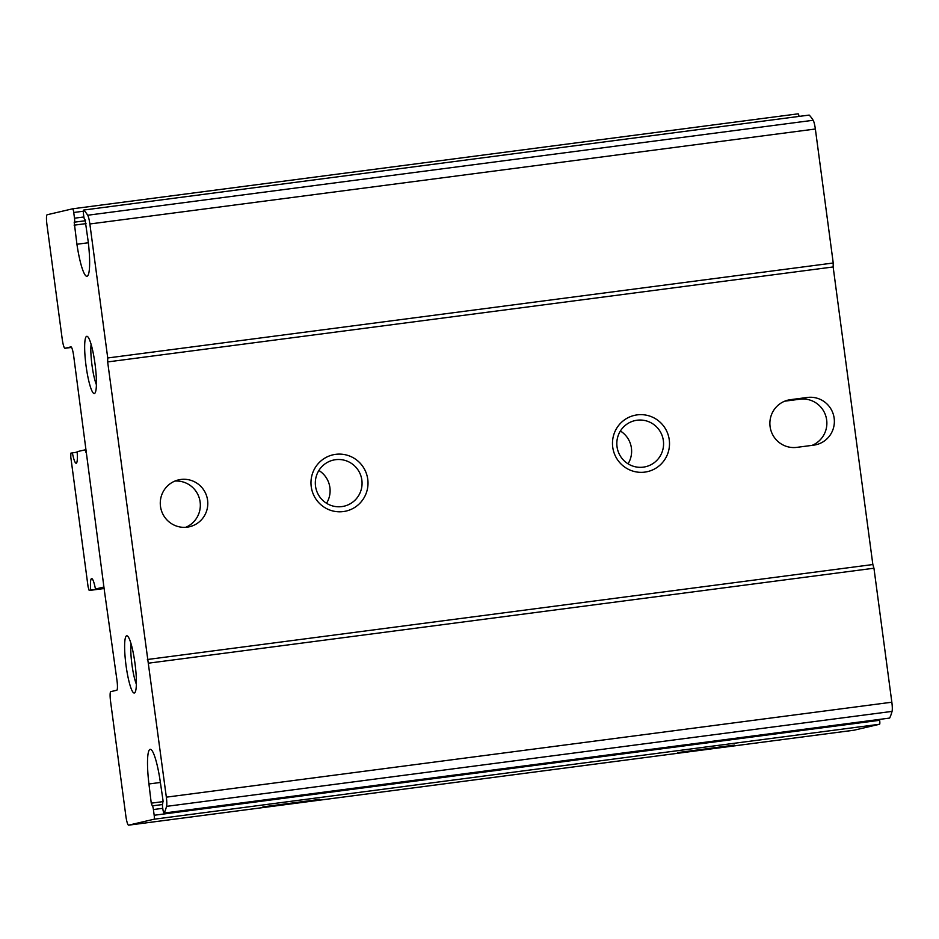 <?xml version="1.0" encoding="UTF-8"?>
<svg xmlns="http://www.w3.org/2000/svg" width="939" height="939" viewBox="0 0 939 939"><rect width="100%" height="100%" fill="white"/><g stroke="black" fill="none" stroke-linecap="round" stroke-linejoin="round"><path stroke-width="1.41" d="M83.336 211.228L73.735 212.484A3.85 0.61 -97.5 0 0 72.643 208.798L47.161 214.749A9.625 1.526 -97.5 0 0 46.95 224.632L62.22 339.085A9.625 1.526 -97.5 0 0 64.955 348.275L70.941 346.878A9.625 1.526 -97.5 0 1 73.7 356.069L104.417 590.842L116.976 680.352A9.625 1.526 -97.5 0 1 116.753 690.247L110.802 691.632A9.625 1.526 -97.5 0 0 110.579 701.515L125.849 815.968A9.625 1.526 -97.5 0 0 128.596 825.17A9.625 1.526 -97.5 0 0 128.62 825.158L154.078 819.219A3.85 0.61 -97.5 0 0 154.172 815.263L153.409 809.547A3.85 0.61 -97.5 0 0 152.306 805.862A3.85 0.61 -97.5 0 0 152.306 805.873L151.249 803.162L148.937 783.971A36.574 5.787 -97.5 0 1 150.217 749.322A36.574 5.787 -97.5 0 1 160.217 781.342L163.01 800.415L162.729 803.432A3.85 0.61 -97.5 0 0 162.635 807.387L162.87 809.113A3.85 0.61 -97.5 0 0 163.961 812.787A3.85 0.61 -97.5 0 0 164.102 812.646L164.149 813.045A161.672 25.564 -97.5 0 0 166.555 806.366A9.625 1.526 -97.5 0 0 166.344 797.164L107.656 361.926L107.739 357.97L89.862 223.975A9.625 1.526 -97.5 0 0 87.691 215.242A161.672 25.564 -97.5 0 0 83.7 210.054L809.183 115.086A161.672 25.564 -97.5 0 1 813.174 120.274L87.691 215.242M128.62 825.158L854.103 730.19A9.625 1.526 -97.5 0 0 854.079 730.202A9.625 1.526 -97.5 0 0 854.103 730.19L879.573 724.251A3.85 0.61 -97.5 0 0 879.655 720.295L154.172 815.263M319.788 799.371L262.908 806.883L319.788 799.371M734.357 745.108L677.477 752.62L734.357 745.108M148.468 663.18L873.951 568.212L891.839 702.208A9.625 1.526 -97.5 0 1 892.05 711.398A161.672 25.564 -97.5 0 1 889.644 718.077L164.149 813.045M873.951 568.212L872.847 564.539L147.364 659.507M813.784 445.145A24.062 23.757 76.9 0 0 833.973 417.045A24.062 23.757 76.9 0 0 807.423 397.455L790.462 399.674A24.062 23.757 76.9 0 0 770.273 427.761A24.062 23.757 76.9 0 0 796.824 447.363L813.784 445.145M207.589 500.229A24.062 23.757 76.9 0 0 178.574 479.888A24.062 23.757 76.9 0 0 160.909 508.703A24.062 23.757 76.9 0 0 189.502 526.744A24.062 23.757 76.9 0 0 207.589 500.229M612.733 447.199A28.874 28.499 -103.1 0 1 651.83 416.869A28.874 28.499 -103.1 0 1 658.439 466.425A28.874 28.499 -103.1 0 1 612.733 447.199M311.232 486.66A28.874 28.499 -103.1 0 1 350.329 456.331A28.874 28.499 -103.1 0 1 356.937 505.886A28.874 28.499 -103.1 0 1 311.232 486.66M872.847 564.539L833.151 266.958L107.656 361.926M833.151 266.958L833.233 263.002L107.739 357.97M833.233 263.002L815.357 129.007A9.625 1.526 -97.5 0 0 813.174 120.274M64.955 348.275A9.625 1.526 -97.5 0 0 64.979 348.275L71.575 347.407L64.955 348.275M879.538 719.403L879.655 720.295M799.054 116.413A3.85 0.61 -97.5 0 0 798.138 113.83A3.85 0.61 -97.5 0 0 798.127 113.83L72.655 208.798A3.85 0.61 -97.5 0 0 72.632 208.798L798.138 113.83M126.695 635.797A28.874 4.566 -97.5 0 0 126.331 667.535A28.874 4.566 -97.5 0 0 134.934 692.571A28.874 4.566 -97.5 0 0 135.04 663.826A28.874 4.566 -97.5 0 0 127.54 636.067A28.874 4.566 -97.5 0 0 126.695 635.797M86.728 336.315A28.874 4.566 -97.5 0 0 86.365 368.041A28.874 4.566 -97.5 0 0 94.968 393.089A28.874 4.566 -97.5 0 0 95.074 364.332A28.874 4.566 -97.5 0 0 87.573 336.573A28.874 4.566 -97.5 0 0 86.728 336.315M83.606 210.371A3.85 0.61 -97.5 0 0 83.512 214.327L83.735 216.052A3.85 0.61 -97.5 0 0 84.827 219.726A3.85 0.61 -97.5 0 0 84.839 219.726L85.062 219.667M74.193 222.203L85.566 220.724L74.193 222.203L76.928 244.257A36.574 5.787 -97.5 0 0 86.916 276.277A36.574 5.787 -97.5 0 0 88.207 241.628L85.073 219.667M74.416 222.156A3.85 0.61 -97.5 0 0 74.498 218.2L73.735 212.484M104.018 587.896L95.449 589.023A16.163 2.559 -97.5 0 0 91.646 578.565A16.163 2.559 -97.5 0 0 90.696 590.126L104.088 588.377M77.162 452.152L70.871 453.126L70.789 457.082L88.09 586.805L89.193 590.478L90.696 590.126M89.193 590.478L104.1 588.53M72.373 452.786A16.163 2.559 -97.5 0 0 76.176 463.232A16.163 2.559 -97.5 0 0 77.127 451.671L85.59 449.746M85.93 452.328L85.167 449.793M95.449 589.023L103.501 587.145L103.56 584.422M86.036 223.611L74.122 225.172M163.128 801.613L151.249 803.162M315.527 486.179A23.663 23.358 -103.1 0 1 333.322 460.098A23.663 23.358 -103.1 0 1 361.445 477.845A23.663 23.358 -103.1 0 1 344.073 506.191A23.663 23.358 -103.1 0 1 315.527 486.179M318.884 470.474A23.663 23.358 -103.1 0 1 326.537 503.281M617.029 446.718A23.663 23.358 -103.1 0 1 634.823 420.637A23.663 23.358 -103.1 0 1 662.946 438.372A23.663 23.358 -103.1 0 1 645.574 466.73A23.663 23.358 -103.1 0 1 617.029 446.718M620.397 431.001A23.663 23.358 -103.1 0 1 628.05 463.819M185.711 527.307A24.062 23.757 76.9 0 0 174.924 481.061M784.699 401.188L799.969 399.192A24.062 23.757 -103.1 0 1 812.094 445.356M91.118 344.308A23.663 3.744 -97.5 0 0 96.4 384.708M131.073 643.802A23.663 3.744 -97.5 0 0 136.366 684.191M879.573 724.251L154.078 819.219M892.05 711.398L166.555 806.366M891.839 702.208L166.344 797.164M815.357 129.007L89.862 223.975M88.336 242.755L76.928 244.257M83.876 216.979L74.498 218.2M160.381 782.469L148.937 783.971M162.459 804.535L152.318 805.862L162.459 804.535M162.764 808.315L153.409 809.547M785.943 400.718L790.462 399.674M799.969 399.192L807.423 397.455M854.079 730.202L128.596 825.17"/></g></svg>
